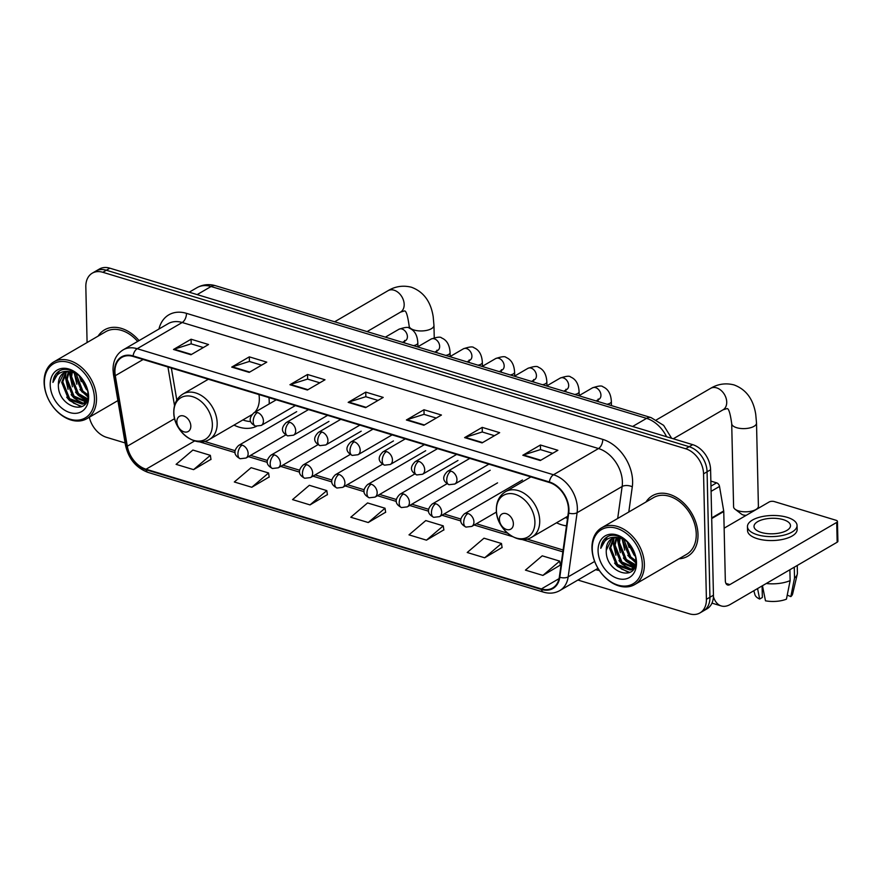 <?xml version="1.0" encoding="UTF-8"?>
<svg xmlns="http://www.w3.org/2000/svg" width="882" height="882" viewBox="0 0 882 882"><rect width="100%" height="100%" fill="white"/><g stroke="black" fill="none" stroke-linecap="round" stroke-linejoin="round"><path stroke-width="1.32" d="M556.542 522.772A38.676 27.728 -120.2 0 0 566.476 525.848M233.995 425.113A38.676 27.728 -120.2 0 0 256.442 426.326M269.197 403.923A38.676 27.728 -120.2 0 0 269.219 401.508A38.676 27.728 -120.2 0 0 268.944 397.584M530.159 476.677A38.676 27.728 -120.2 0 0 530.104 477.36M207.601 379.006A38.676 27.728 -120.2 0 0 207.557 379.701M577.886 580.047L689.393 613.817A21.896 15.7 -120.2 0 0 699.955 612.924L706.989 608.834A21.896 15.7 -120.2 0 0 713.45 595.196L710.594 469.753A21.896 15.7 -120.2 0 0 692.679 444.649L109.875 268.183A21.896 15.7 -120.2 0 0 99.313 269.076L95.796 271.116A21.896 15.7 -120.2 0 1 106.358 270.234A21.896 15.7 -120.2 0 0 95.796 271.116L92.279 273.166A21.896 15.7 -120.2 0 0 85.83 286.804L87.086 342.536M699.955 612.924A21.896 15.7 -120.2 0 0 706.405 599.297L703.56 473.843A21.896 15.7 -120.2 0 0 685.645 448.751L689.162 446.7L106.358 270.234L689.162 446.7A21.896 15.7 -120.2 0 1 707.077 471.793A21.896 15.7 -120.2 0 0 689.162 446.7L692.679 444.649M706.405 599.297L709.933 597.246L707.077 471.793L709.933 597.246A21.896 15.7 -120.2 0 1 703.472 610.884A21.896 15.7 -120.2 0 0 709.933 597.246L713.45 595.196M679.019 558.769A35.026 25.115 -120.2 0 0 687.673 556.266A35.026 25.115 -120.2 0 0 698.004 534.459A35.026 25.115 -120.2 0 0 681.742 501.296A35.026 25.115 -120.2 0 0 652.437 495.717A35.026 25.115 -120.2 0 0 645.977 502.012A35.026 25.115 -120.2 0 1 652.437 495.717A35.026 25.115 -120.2 0 1 681.742 501.296A35.026 25.115 -120.2 0 1 698.004 534.459A35.026 25.115 -120.2 0 1 687.673 556.266A35.026 25.115 -120.2 0 1 679.019 558.769M114.936 371.928A23.351 16.736 59.8 0 1 121.815 357.397A23.351 16.736 59.8 0 1 133.094 356.449L549.376 482.498A23.351 16.736 59.8 0 1 568.284 512.85L559.342 577.026A23.351 16.736 59.8 0 1 552.661 587.985A23.351 16.736 59.8 0 1 541.394 588.922L146.048 469.224A23.351 16.736 59.8 0 1 127.306 446.204L115.299 375.688A23.351 16.736 59.8 0 1 114.936 371.928M114.473 371.796A23.935 17.155 -120.2 0 0 114.847 375.644L126.843 446.16A23.935 17.155 -120.2 0 0 146.059 469.753L541.405 589.452A23.935 17.155 -120.2 0 0 559.805 577.258L568.747 513.081A23.935 17.155 -120.2 0 0 549.365 481.969L133.072 355.92A23.935 17.155 -120.2 0 0 114.473 371.796M540.302 460.525L557.887 450.294L540.423 445.002L522.828 455.244L540.302 460.525M552.683 453.315L540.434 449.611L523.445 454.969A5.843 3.219 106.8 0 0 522.828 455.244M540.523 449.633L540.423 445.002M482.079 442.896L499.664 432.665L482.2 427.373L464.605 437.615L482.079 442.896M494.46 435.686L482.211 431.982L465.222 437.34A5.843 3.219 106.8 0 0 464.605 437.615M482.3 432.004L482.2 427.373M423.856 425.267L441.441 415.036L423.977 409.744L406.382 419.986L423.856 425.267M436.248 418.057L423.988 414.353L406.999 419.711A5.843 3.219 106.8 0 0 406.382 419.986M424.077 414.375L423.977 409.744M190.964 354.751L208.549 344.52L191.085 339.228L173.5 349.47L190.964 354.751M203.356 347.541L191.096 343.837L174.107 349.195A5.843 3.219 106.8 0 0 173.5 349.47M191.196 343.859L191.085 339.228M249.187 372.38L266.772 362.149L249.308 356.857L231.723 367.099L249.187 372.38M261.579 365.17L249.319 361.466L232.33 366.824A5.843 3.219 106.8 0 0 231.723 367.099M249.419 361.488L249.308 356.857M307.41 390.009L324.995 379.778L307.531 374.486L289.946 384.728L307.41 390.009M319.802 382.799L307.542 379.095L290.553 384.453A5.843 3.219 106.8 0 0 289.946 384.728M307.631 379.117L307.531 374.486M365.633 407.638L383.218 397.407L365.754 392.115L348.17 402.357L365.633 407.638M378.025 400.428L365.765 396.724L348.776 402.082A5.843 3.219 106.8 0 0 348.17 402.357M365.854 396.746L365.754 392.115M139.047 340.606A35.026 25.115 -120.2 0 0 104.561 329.835A35.026 25.115 -120.2 0 0 98.111 336.119A35.026 25.115 -120.2 0 1 104.561 329.835A35.026 25.115 -120.2 0 1 139.047 340.606M685.645 448.751L102.841 272.284A21.896 15.7 -120.2 0 0 92.279 273.166M89.314 417.23A21.896 15.7 -120.2 0 0 106.59 437.351L125.112 442.951M484.681 557.788L501.472 543.488L483.998 538.196L467.217 552.496L484.681 557.788L502.067 547.49M542.904 575.417L559.695 561.117L542.221 555.825L525.44 570.125L542.904 575.417L560.29 565.119M310.012 504.901L326.803 490.601L309.339 485.309L292.548 499.609L310.012 504.901L327.409 494.604M251.789 487.272L268.58 472.973L251.116 467.68L234.325 481.98L251.789 487.272L269.186 476.975M193.577 469.643L210.357 455.344L192.893 450.052L176.102 464.351L193.577 469.643L210.963 459.346M426.458 540.159L443.249 525.859L425.774 520.567L408.994 534.867L426.458 540.159L443.844 529.862M368.235 522.53L385.026 508.23L367.562 502.938L350.771 517.238L368.235 522.53L385.621 512.233M385.026 508.23L385.655 512.398M326.803 490.601L327.431 494.769M268.58 472.973L269.208 477.14M210.357 455.344L210.985 459.511M443.249 525.859L443.878 530.027M501.472 543.488L502.101 547.656M559.695 561.117L560.313 565.285M94.451 398.399A31.377 22.491 -120.2 0 0 68.774 362.425A31.377 22.491 -120.2 0 0 44.387 383.24A31.377 22.491 -120.2 0 0 70.064 419.204A31.377 22.491 -120.2 0 0 94.451 398.399M96.502 398.234A32.843 23.538 -120.2 0 0 81.265 367.144A32.843 23.538 -120.2 0 0 53.78 361.918A32.843 23.538 -120.2 0 0 44.1 382.369A32.843 23.538 -120.2 0 0 59.337 413.46A32.843 23.538 -120.2 0 0 86.822 418.685A32.843 23.538 -120.2 0 0 96.502 398.234M137.647 341.422A32.843 23.538 -120.2 0 0 105.664 331.72L53.78 361.918M87.483 390.362L86.16 389.116L79.589 376.063M86.899 388.102L81.21 377.805M87.924 395.996L81.761 391.674L74.893 374.751L74.992 373.075M87.957 394.86L82.864 391.035L76.006 373.549M87.34 399.524L77.362 394.232L70.494 377.309L71.431 371.95M87.539 398.763L78.465 393.593L71.596 376.669L72.258 372.149M85.874 401.883L72.963 396.79L66.095 379.866L68.432 371.675M86.315 401.376L74.066 396.15L67.197 379.227L69.138 371.675M87.197 400.02L82.39 404.188L68.576 399.359L61.707 382.424L65.83 372.105M86.513 401.729L83.878 403.504L85.212 403.813M84.418 403.162L83.492 403.548L69.667 398.708L62.798 381.785L66.448 371.939M58.399 384.343C57.132 407.153 89.589 416.888 87.957 394.53C88.343 379.337 69.601 364.046 59.05 371.179C55.478 373.538 53.438 377.287 52.931 382.424C56.183 372.998 62.743 369.602 72.589 372.248A18.246 13.076 -120.2 0 0 63.78 372.987A18.246 13.076 -120.2 0 0 58.399 384.343L64.099 372.81M72.589 372.248L78.509 375.059M50.208 384.993A24.079 17.265 -120.2 0 0 69.91 412.6A24.079 17.265 -120.2 0 0 88.63 396.635A24.079 17.265 -120.2 0 0 68.928 369.029A24.079 17.265 -120.2 0 0 50.208 384.993M52.931 382.424L59.403 370.991M81.905 406.536L73.371 403.019M83.735 403.46L77.759 400.461M86.921 400.494L82.158 397.903M81.243 406.845L69.535 400.527L66.734 397.22M84.904 404.177L83.305 403.813M82.963 403.713L73.934 397.969L71.133 394.662M68.046 389.337L65.422 377.474L66.095 372.325M86.645 400.913L78.333 395.412L75.532 392.104M72.434 386.779L69.821 374.916L70.075 371.73M87.847 396.867L79.92 389.546M76.833 384.221L74.209 372.766M81.232 381.663L79.259 375.743M190.821 426.017A8.754 6.273 -120.2 0 0 183.654 415.984A8.754 6.273 -120.2 0 0 176.852 421.783A8.754 6.273 -120.2 0 0 184.018 431.827A8.754 6.273 -120.2 0 0 190.821 426.017M254.722 412.346A26.273 18.831 -120.2 0 0 259.319 398.51A26.273 18.831 -120.2 0 0 258.955 394.552M242.848 419.953A34.663 24.85 -120.2 0 0 250.72 421.541M209.431 439.401A26.273 18.831 -120.2 0 0 217.17 423.051A26.273 18.831 -120.2 0 0 204.988 398.179A26.273 18.831 -120.2 0 0 182.993 394C176.83 397.881 173.765 403.978 173.776 412.28C173.456 431.033 195.429 448.574 209.431 439.401L251.579 414.871A26.273 18.831 -120.2 0 0 251.734 414.783M746.26 515.308A5.105 2.172 178.7 0 1 743.063 514.923A5.105 2.172 178.7 0 1 741.663 514.261L735.103 509.256A12.403 5.281 -1.3 0 0 738.521 510.876A12.403 5.281 -1.3 0 0 756.999 508.76A12.403 5.281 -1.3 0 0 758.399 506.246L756.513 423.051A12.403 5.281 178.7 0 1 749.689 427.946A12.403 5.281 178.7 0 1 736.635 427.693A12.403 5.281 178.7 0 1 731.707 423.614C730.197 412.897 728.565 407.914 726.823 408.664L723.064 409.799A12.403 8.897 59.8 0 0 726.724 402.071A12.403 8.897 59.8 0 0 716.57 387.848A12.403 8.897 59.8 0 0 710.583 388.356C714.321 386.073 722.567 381.983 734.011 384.916C746.117 389.403 753.36 399.215 755.742 414.364L756.513 423.051M513.379 523.688A8.754 6.273 -120.2 0 0 506.213 513.644A8.754 6.273 -120.2 0 0 499.399 519.454A8.754 6.273 -120.2 0 0 506.566 529.487A8.754 6.273 -120.2 0 0 513.379 523.688M565.395 517.624A34.663 24.85 -120.2 0 0 567.523 518.307M731.707 423.614L733.592 506.808A12.403 5.281 -1.3 0 0 735.103 509.256M710.969 486.125L716.603 482.84L710.859 481.109M713.428 596.75A29.194 16.119 106.8 0 0 721.256 605.945A29.194 16.119 106.8 0 0 730.318 604.424L837.161 542.221L836.709 522.42L729.866 584.612A7.299 4.035 -73.2 0 1 727.606 584.987A7.299 4.035 -73.2 0 1 725.324 580.565L723.758 511.527L711.708 518.539M836.709 522.42A3.649 1.555 -1.3 0 0 837.448 521.449L837.9 541.261A3.649 1.555 178.7 0 1 837.161 542.221M837.448 521.449A3.649 1.555 -1.3 0 0 836.004 520.259L774.286 501.571A3.649 1.555 -1.3 0 0 769.181 501.968L724.133 528.186M716.603 482.84A3.649 2.613 59.8 0 1 719.525 486.445L723.703 510.943A3.649 2.613 59.8 0 1 723.758 511.527M783.249 519.641A18.246 7.762 -1.3 0 0 764.044 519.266A18.246 7.762 -1.3 0 0 754.011 526.455A18.246 7.762 -1.3 0 0 761.265 532.441A18.246 7.762 -1.3 0 0 780.46 532.827A18.246 7.762 -1.3 0 0 790.493 525.628A18.246 7.762 -1.3 0 0 783.249 519.641M757.561 588.559L759.656 599.043L762.357 597.467L762.092 585.924M747.451 526.609L747.539 530.567A24.806 10.551 -1.3 0 0 757.395 538.704A24.806 10.551 -1.3 0 0 783.503 539.222A24.806 10.551 -1.3 0 0 797.152 529.443L797.052 525.485A24.806 10.551 -1.3 0 0 787.207 517.337A24.806 10.551 -1.3 0 0 761.089 516.83A24.806 10.551 -1.3 0 0 747.451 526.609A24.806 10.551 -1.3 0 0 757.307 534.746A24.806 10.551 -1.3 0 0 783.414 535.264A24.806 10.551 -1.3 0 0 797.052 525.485M766.238 583.509A24.079 10.242 -1.3 0 0 790.129 580.61L786.435 599.165A18.974 8.07 -1.3 0 1 765.477 600.807L762.467 585.703M789.875 569.75L790.129 580.61M787.24 595.118L790.834 596.607L794.517 578.052L794.274 567.192M794.517 578.052A24.079 10.242 -1.3 0 0 797.284 574.16A24.079 10.242 -1.3 0 0 797.405 573.035L797.24 565.472M753.823 590.742L754.948 594.7A18.974 8.07 -1.3 0 0 759.656 599.043M790.834 596.607A18.974 8.07 -1.3 0 0 792.653 593.851L797.284 574.16M762.136 587.919L762.963 588.173M642.328 564.282A31.377 22.491 -120.2 0 0 616.65 528.318A31.377 22.491 -120.2 0 0 592.252 549.122A31.377 22.491 -120.2 0 0 617.94 585.097A31.377 22.491 -120.2 0 0 642.328 564.282M644.367 564.127A32.843 23.538 -120.2 0 0 629.131 533.037A32.843 23.538 -120.2 0 0 601.645 527.811A32.843 23.538 -120.2 0 0 591.965 548.262A32.843 23.538 -120.2 0 0 607.213 579.353A32.843 23.538 -120.2 0 0 634.687 584.579A32.843 23.538 -120.2 0 0 644.367 564.127M634.687 584.579L686.571 554.37A32.843 23.538 -120.2 0 0 696.251 533.93A32.843 23.538 -120.2 0 0 681.014 502.839A32.843 23.538 -120.2 0 0 653.529 497.613L601.645 527.811M635.349 556.255L634.026 555.01L627.455 541.956M634.775 553.995L629.075 543.687M635.79 561.889L629.627 557.567L622.758 540.644L622.868 538.968M635.834 560.754L630.729 556.928L623.883 539.442M635.216 565.406L625.239 560.125L618.37 543.202L619.296 537.844M635.404 564.656L626.33 559.486L619.462 542.562L620.123 538.042M633.75 567.776L620.84 562.683L613.971 545.76L616.298 537.568M634.18 567.258L621.942 562.043L615.063 545.12L617.003 537.568M635.062 565.913L630.266 570.081L616.441 565.241L609.572 548.317L613.696 537.987M634.379 567.611L631.755 569.397L633.078 569.706M632.295 569.055L631.369 569.441L617.543 564.601L610.675 547.678L614.313 537.833M606.276 550.236C605.008 573.046 637.454 582.77 635.823 560.423C636.209 545.23 617.466 529.928 606.926 537.072C603.343 539.42 601.303 543.169 600.796 548.317C604.06 538.891 610.609 535.495 620.454 538.141A18.246 13.076 -120.2 0 0 611.656 538.88A18.246 13.076 -120.2 0 0 606.276 550.236L611.965 538.704M620.454 538.141L626.374 540.953M598.073 550.886A24.079 17.265 -120.2 0 0 617.786 578.493A24.079 17.265 -120.2 0 0 636.506 562.518A24.079 17.265 -120.2 0 0 616.794 534.911A24.079 17.265 -120.2 0 0 598.073 550.886M600.796 548.317L607.268 536.873M629.781 572.429L621.237 568.912M631.611 569.353L625.636 566.354M634.786 566.387L630.035 563.796M629.109 572.727L617.411 566.42L614.6 563.113M632.78 570.07L631.17 569.706M630.828 569.607L621.81 563.863L618.999 560.555M615.912 555.23L613.288 543.367L613.96 538.218M634.511 566.806L626.198 561.305L623.398 557.997M620.311 552.672L617.687 540.809L617.94 537.623M635.724 562.749L627.797 555.44M624.71 550.114L622.086 538.659M629.098 547.546L627.124 541.636M666.583 436.755A29.194 20.925 -120.2 0 0 646.561 418.366L211.063 286.507A29.194 20.925 -120.2 0 0 196.973 287.686C202.816 284.456 209.023 283.806 215.594 285.735L651.092 417.605A14.597 8.059 -73.2 0 0 646.561 418.366L632.637 426.469M197.138 294.61L211.063 286.507A14.597 8.059 -73.2 0 1 215.594 285.735M109.875 268.183L102.841 272.284M710.594 469.753L703.56 473.843M158.958 329.019A36.493 26.162 59.8 0 1 186.466 313.342L602.748 439.379A7.299 4.035 -73.2 0 1 598.503 448.541L182.21 322.503A29.194 20.925 -120.2 0 0 168.131 323.683L123.105 349.889A29.194 20.925 59.8 0 1 137.195 348.71A7.299 4.035 106.8 0 0 133.072 355.92M602.748 439.379A36.493 26.162 59.8 0 1 632.615 481.208A36.493 26.162 59.8 0 1 632.295 486.809L628.789 512.012M568.747 513.081A7.299 3.76 7.9 0 0 577.115 512.696L622.141 486.489A29.194 20.925 -120.2 0 0 622.394 482.013A29.194 20.925 -120.2 0 0 598.503 448.541L553.477 474.759A29.194 20.925 59.8 0 1 577.115 512.696L568.173 576.872A29.194 20.925 59.8 0 1 559.816 590.565L598.007 568.339M123.105 349.889C116.358 354.145 112.995 360.848 113.028 369.999L113.469 374.574A7.299 2.359 -9.7 0 0 114.847 375.644M113.469 374.574L125.476 445.09C128.507 458.772 136.06 467.879 148.121 472.432A7.299 4.035 -73.2 0 1 146.059 469.753M541.405 589.452A7.299 4.035 106.8 0 0 543.466 592.131C549.409 593.873 554.866 593.354 559.816 590.565M559.805 577.258A7.299 3.76 7.9 0 0 568.173 576.872L594.666 561.448M125.476 445.09A7.299 2.359 -9.7 0 0 126.843 446.16M549.365 481.969A7.299 4.035 -73.2 0 1 553.477 474.759L137.195 348.71L182.21 322.503A7.299 4.035 -73.2 0 0 186.466 313.342M599.363 570.5A36.493 26.162 59.8 0 1 595.681 569.695M617.687 518.484L622.141 486.489A7.299 3.76 -172.1 0 1 632.295 486.809M541.394 588.922L559.045 578.647M115.299 375.688L143.138 359.492M127.306 446.204L174.647 418.641M167.944 367L174.515 405.621M146.048 469.224L194.679 440.912M199.134 441.717L235.075 452.598M248.415 456.644L267.334 462.366M280.663 466.402L299.582 472.135M312.923 476.17L331.841 481.903M345.182 485.938L364.101 491.671M377.43 495.706L396.349 501.439M409.689 505.474L428.608 511.196M441.937 515.242L460.856 520.964M474.196 525.01L512.475 536.598M521.681 539.387L562.848 551.845M366.151 407.341L348.776 402.082M307.928 389.712L290.553 384.453M249.705 372.083L232.33 366.824M191.482 354.454L174.107 349.195M424.374 424.97L406.999 419.711M482.597 442.599L465.222 437.34M540.82 460.228L523.445 454.969M334.62 321.787L388.036 290.685A12.403 8.897 59.8 0 1 394.022 290.189A12.403 8.897 59.8 0 1 404.177 304.411A12.403 8.897 59.8 0 1 400.516 312.129L404.265 310.993C406.018 310.243 407.638 315.238 409.149 325.954L409.204 328.115M388.036 290.685C391.762 288.414 400.02 284.324 411.464 287.245C423.558 291.733 430.802 301.545 433.194 316.693L433.955 325.392A12.403 5.281 178.7 0 1 427.142 330.287A12.403 5.281 178.7 0 1 414.077 330.022A12.403 5.281 178.7 0 1 409.149 325.954M212.364 424.341A24.134 17.298 -120.2 0 0 192.607 396.68A24.134 17.298 -120.2 0 0 173.853 412.677A24.134 17.298 -120.2 0 0 193.599 440.35A24.134 17.298 -120.2 0 0 212.364 424.341M534.911 522.001A24.134 17.298 -120.2 0 0 515.154 494.339A24.134 17.298 -120.2 0 0 496.401 510.347A24.134 17.298 -120.2 0 0 516.146 538.009A24.134 17.298 -120.2 0 0 534.911 522.001M539.718 520.711A26.273 18.831 -120.2 0 0 527.535 495.838A26.273 18.831 -120.2 0 0 505.551 491.66C499.388 495.552 496.312 501.649 496.334 509.95C496.004 528.693 517.977 546.245 531.978 537.072A26.273 18.831 -120.2 0 0 539.718 520.711M257.445 412.522A7.299 5.237 -120.2 0 0 253.928 412.809C248.459 418.211 248.978 422.643 255.482 426.105A7.299 4.035 -73.2 0 1 253.2 421.684A7.299 4.035 106.8 0 1 257.445 412.522A7.299 5.237 -120.2 0 1 263.42 420.879A7.299 5.237 -120.2 0 1 261.27 425.433L255.482 426.105M404.64 340.441L405.477 340.639A6.571 4.708 -120.2 0 0 407.407 336.56A6.571 4.708 -120.2 0 0 402.368 329.14A6.571 4.708 -120.2 0 0 398.862 329.295C404.838 327.222 408.355 326.847 409.391 328.192C414.595 330.364 417.407 335.27 417.825 342.911A6.571 2.789 178.7 0 1 413.449 345.645M289.704 422.28A7.299 5.237 -120.2 0 0 286.187 422.577C280.719 427.979 281.237 432.401 287.741 435.873A7.299 4.035 -73.2 0 1 285.459 431.441A7.299 4.035 106.8 0 1 289.704 422.28A7.299 5.237 -120.2 0 1 295.679 430.648A7.299 5.237 -120.2 0 1 293.53 435.19L287.741 435.873M436.899 350.209L437.726 350.408A6.571 4.708 -120.2 0 0 439.666 346.317A6.571 4.708 -120.2 0 0 434.617 338.909A6.571 4.708 -120.2 0 0 431.122 339.063C437.097 336.99 440.603 336.615 441.639 337.96C446.843 340.121 449.655 345.027 450.085 352.668A6.571 2.789 178.7 0 1 445.708 355.413M321.963 432.048A7.299 5.237 -120.2 0 0 318.435 432.345C312.967 437.737 313.485 442.169 319.99 445.642A7.299 4.035 -73.2 0 1 317.707 441.209A7.299 4.035 106.8 0 1 321.963 432.048A7.299 5.237 -120.2 0 1 327.928 440.416A7.299 5.237 -120.2 0 1 325.778 444.958L319.99 445.642M469.158 359.977L469.985 360.176A6.571 4.708 -120.2 0 0 471.914 356.085A6.571 4.708 -120.2 0 0 466.876 348.666A6.571 4.708 -120.2 0 0 463.381 348.82C469.356 346.747 472.862 346.383 473.899 347.717C479.102 349.889 481.914 354.796 482.344 362.436A6.571 2.789 178.7 0 1 477.956 365.181M354.211 441.816A7.299 5.237 -120.2 0 0 350.694 442.114C345.226 447.505 345.744 451.937 352.249 455.41A7.299 4.035 -73.2 0 1 349.967 450.978A7.299 4.035 106.8 0 1 354.211 441.816A7.299 5.237 -120.2 0 1 360.187 450.184A7.299 5.237 -120.2 0 1 358.037 454.726L352.249 455.41M501.406 369.734L502.233 369.944A6.571 4.708 -120.2 0 0 504.173 365.854A6.571 4.708 -120.2 0 0 499.124 358.434A6.571 4.708 -120.2 0 0 495.629 358.588C501.604 356.515 505.11 356.152 506.158 357.486C511.351 359.658 514.173 364.564 514.592 372.204A6.571 2.789 178.7 0 1 510.215 374.949M386.47 451.584A7.299 5.237 -120.2 0 0 382.942 451.882C377.474 457.273 377.992 461.705 384.508 465.167A7.299 4.035 -73.2 0 1 382.226 460.746A7.299 4.035 106.8 0 1 386.47 451.584A7.299 5.237 -120.2 0 1 392.446 459.952A7.299 5.237 -120.2 0 1 390.285 464.494L384.508 465.167M533.665 379.503L534.492 379.712A6.571 4.708 -120.2 0 0 536.432 375.622A6.571 4.708 -120.2 0 0 531.383 368.202A6.571 4.708 -120.2 0 0 527.888 368.356C533.864 366.284 537.37 365.92 538.406 367.254C543.61 369.426 546.421 374.332 546.851 381.972A6.571 2.789 178.7 0 1 542.474 384.717M418.718 461.352A7.299 5.237 -120.2 0 0 415.202 461.65C409.733 467.041 410.251 471.473 416.756 474.935A7.299 4.035 -73.2 0 1 414.474 470.514A7.299 4.035 106.8 0 1 418.718 461.352A7.299 5.237 -120.2 0 1 424.694 469.72A7.299 5.237 -120.2 0 1 422.544 474.262L416.756 474.935M565.924 389.271L566.751 389.48A6.571 4.708 -120.2 0 0 568.681 385.39A6.571 4.708 -120.2 0 0 563.642 377.97A6.571 4.708 -120.2 0 0 560.136 378.124C566.123 376.052 569.629 375.688 570.665 377.022C575.869 379.194 578.68 384.1 579.099 391.74A6.571 2.789 178.7 0 1 574.722 394.486M450.978 471.12A7.299 5.237 -120.2 0 0 447.461 471.418C441.992 476.809 442.51 481.241 449.015 484.703A7.299 4.035 -73.2 0 1 446.733 480.282A7.299 4.035 106.8 0 1 450.978 471.12A7.299 5.237 -120.2 0 1 456.953 479.477A7.299 5.237 -120.2 0 1 454.803 484.031L449.015 484.703M598.172 399.039L598.999 399.248A6.571 4.708 -120.2 0 0 600.94 395.158A6.571 4.708 -120.2 0 0 595.89 387.738A6.571 4.708 -120.2 0 0 592.395 387.893C598.371 385.82 601.877 385.456 602.913 386.79C608.117 388.962 610.928 393.868 611.358 401.508A6.571 2.789 178.7 0 1 606.981 404.254M242.175 445.134A7.299 5.237 -120.2 0 0 238.647 445.432C233.179 450.823 233.697 455.255 240.202 458.728A7.299 4.035 -73.2 0 1 237.92 454.296A7.299 4.035 106.8 0 1 242.175 445.134A7.299 5.237 -120.2 0 1 248.14 453.502A7.299 5.237 -120.2 0 1 245.99 458.045L240.202 458.728M274.423 454.903A7.299 5.237 -120.2 0 0 270.906 455.2C265.438 460.591 265.956 465.023 272.461 468.496A7.299 4.035 -73.2 0 1 270.179 464.064A7.299 4.035 106.8 0 1 274.423 454.903A7.299 5.237 -120.2 0 1 280.399 463.271A7.299 5.237 -120.2 0 1 278.249 467.813L272.461 468.496M306.682 464.671A7.299 5.237 -120.2 0 0 303.165 464.968C297.697 470.36 298.215 474.792 304.72 478.253A7.299 4.035 -73.2 0 1 302.438 473.832A7.299 4.035 106.8 0 1 306.682 464.671A7.299 5.237 -120.2 0 1 312.658 473.039A7.299 5.237 -120.2 0 1 310.508 477.581L304.72 478.253M338.942 474.439A7.299 5.237 -120.2 0 0 335.414 474.737C329.945 480.128 330.463 484.56 336.968 488.022A7.299 4.035 -73.2 0 1 334.686 483.601A7.299 4.035 106.8 0 1 338.942 474.439A7.299 5.237 -120.2 0 1 344.906 482.807A7.299 5.237 -120.2 0 1 342.756 487.349L336.968 488.022M371.19 484.207A7.299 5.237 -120.2 0 0 367.673 484.505C362.204 489.896 362.723 494.328 369.227 497.79A7.299 4.035 -73.2 0 1 366.945 493.369A7.299 4.035 106.8 0 1 371.19 484.207A7.299 5.237 -120.2 0 1 377.165 492.564A7.299 5.237 -120.2 0 1 375.015 497.117L369.227 497.79M403.449 493.975A7.299 5.237 -120.2 0 0 399.921 494.262C394.452 499.664 394.971 504.085 401.486 507.558A7.299 4.035 -73.2 0 1 399.204 503.137A7.299 4.035 106.8 0 1 403.449 493.975A7.299 5.237 -120.2 0 1 409.424 502.332A7.299 5.237 -120.2 0 1 407.263 506.874L401.486 507.558M435.697 503.732A7.299 5.237 -120.2 0 0 432.18 504.03C426.712 509.421 427.23 513.853 433.735 517.326A7.299 4.035 -73.2 0 1 431.452 512.894A7.299 4.035 106.8 0 1 435.697 503.732A7.299 5.237 -120.2 0 1 441.673 512.1A7.299 5.237 -120.2 0 1 439.523 516.643L433.735 517.326M467.956 513.5A7.299 5.237 -120.2 0 0 464.439 513.798C458.971 519.189 459.489 523.621 465.994 527.094A7.299 4.035 -73.2 0 1 463.712 522.662A7.299 4.035 106.8 0 1 467.956 513.5A7.299 5.237 -120.2 0 1 473.932 521.868A7.299 5.237 -120.2 0 1 471.782 526.411L465.994 527.094M729.866 584.612L725.93 583.421M711.697 517.932L723.703 510.943M719.525 486.445L711.09 491.351M196.973 287.686L189.211 292.207M671.621 438.277L663.65 425.378L651.092 417.605M148.121 472.432L543.466 592.131M204.326 441.364L235.097 450.691M250.587 455.377L267.356 460.459M282.835 465.145L299.615 470.216M315.095 474.913L331.864 479.984M347.343 484.67L364.123 489.753M379.602 494.438L396.371 499.521M411.861 504.206L428.63 509.289M444.109 513.974L460.889 519.057M476.368 523.743L507.569 533.191M526.874 539.034L563.113 550.004M171.351 368.037L176.819 400.119M117.901 400.593L86.822 418.685M433.955 325.392L434.242 337.707M208.35 379.238L182.993 394M367.066 331.61L400.516 312.129M755.841 509.73L756.999 508.76M656.44 419.876L710.583 388.356M530.909 476.897L505.551 491.66M567.821 516.213L531.978 537.072M673.286 438.773L723.064 409.799M404.474 341.224L404.695 342.999M385.368 337.145L398.862 329.295M276.275 399.8L253.928 412.809M417.825 342.911L417.914 346.747M402.545 342.348L405.477 340.639M295.36 405.577L261.27 425.433M436.722 350.992L436.943 352.767M417.627 346.913L431.122 339.063M308.535 409.568L286.187 422.577M450.085 352.668L450.173 356.515M434.804 352.116L437.726 350.408M327.619 415.345L293.53 435.19M468.981 360.76L469.202 362.535M449.875 356.681L463.381 348.82M340.794 419.336L318.435 432.345M482.344 362.436L482.421 366.273M467.052 361.885L469.985 360.176M359.878 425.113L325.778 444.958M501.241 370.528L501.45 372.292M482.134 366.449L495.629 358.588M373.042 429.104L350.694 442.114M514.592 372.204L514.68 376.041M499.311 371.653L502.233 369.944M392.126 434.881L358.037 454.726M533.489 380.296L533.709 382.06M514.393 376.217L527.888 368.356M405.301 438.872L382.942 451.882M546.851 381.972L546.939 385.809M531.57 381.41L534.492 379.712M424.385 444.649L390.285 464.494M565.748 390.065L565.968 391.828M546.642 385.985L560.136 378.124M437.56 448.64L415.202 461.65M579.099 391.74L579.187 395.577M563.818 391.178L566.751 389.48M456.644 454.417L422.544 474.262M598.007 399.822L598.216 401.597M578.901 395.742L592.395 387.893M469.808 458.397L447.461 471.418M611.358 401.508L611.447 405.599M596.078 400.946L598.999 399.248M488.893 464.186L454.803 484.031M296.694 411.651L238.647 445.432M285.735 434.914L245.99 458.045M328.942 421.42L270.906 455.2M317.994 444.682L278.249 467.813M361.201 431.188L303.165 464.968M350.242 454.45L310.508 477.581M393.46 440.945L335.414 474.737M382.501 464.208L342.756 487.349M425.708 450.713L367.673 484.505M414.76 473.976L375.015 497.117M457.967 460.481L399.921 494.262M447.009 483.744L407.263 506.874M490.216 470.249L432.18 504.03M497.558 482.862L439.523 516.643M522.475 480.017L464.439 513.798M496.456 512.045L471.782 526.411M721.256 605.945L711.972 603.134"/></g></svg>
